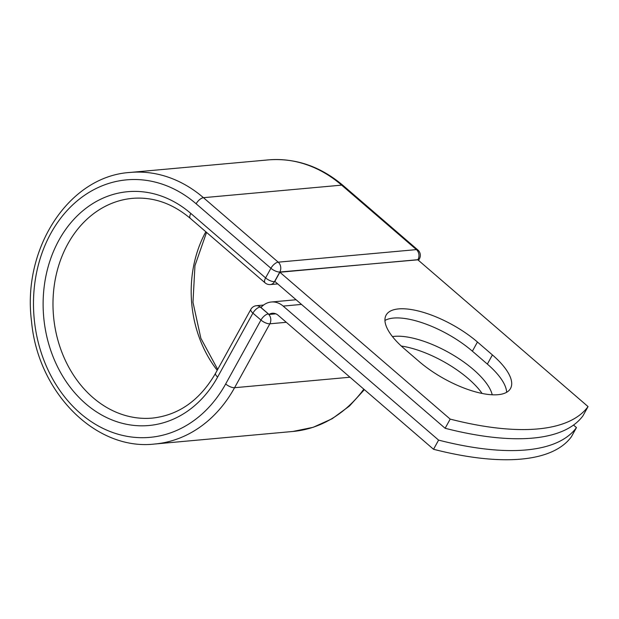<?xml version="1.0" encoding="UTF-8"?>
<svg xmlns="http://www.w3.org/2000/svg" width="619" height="619" viewBox="0 0 619 619"><rect width="100%" height="100%" fill="white"/><g stroke="black" fill="none" stroke-linecap="round" stroke-linejoin="round"><path stroke-width="0.93" d="M498.063 394.69A62.519 23.584 28.9 0 0 510.536 388.461A62.519 23.584 28.9 0 0 492.407 354.927L477.442 342.021A62.519 23.584 28.9 0 0 386.109 315.133A62.519 23.584 28.9 0 0 404.238 348.675L419.202 361.573A62.519 23.584 28.9 0 0 498.063 394.69M506.644 392.291A62.519 23.584 28.9 0 0 487.346 364.088L472.382 351.19A62.519 23.584 28.9 0 0 384.941 320.464M392.454 336.604A62.519 23.584 -151.1 0 1 394.465 336.357A62.519 23.584 -151.1 0 1 453.046 354.981A62.519 23.584 -151.1 0 1 492.221 394.783M573.519 425.06L576.459 427.59A264.917 99.93 28.9 0 1 438.592 440.117L283.177 306.088A22.044 17.827 -95.2 0 0 271.315 302.002A22.044 17.827 -95.2 0 0 260.947 307.488L268.422 313.934A7.064 5.718 84.8 0 1 268.963 314.46L275.873 313.833M401.29 346.036A62.519 23.584 -151.1 0 1 482.093 393.452M576.459 427.59L571.399 436.759A264.917 99.93 -151.1 0 1 433.532 449.278L278.117 315.249A10.74 8.689 -95.2 0 0 272.337 313.26A10.74 8.689 -95.2 0 0 268.963 314.46M438.592 440.117L433.532 449.278M261.288 307.109L260.584 307.171L260.947 307.488M445.131 428.278L274.813 281.397L279.865 272.236L417.732 259.709L588.05 406.59L582.99 415.751A264.917 99.93 -151.1 0 1 445.131 428.278L450.191 419.109A264.917 99.93 -151.1 0 0 588.05 406.59M279.865 272.236L450.191 419.109M487.346 364.088L492.407 354.927M301.507 304.416L283.177 306.088M261.489 306.9L260.212 307.016L268.422 313.934M217.633 377.033A117.386 94.962 -95.2 0 1 85.747 403.781A117.386 94.962 -95.2 0 1 58.937 240.18A117.386 94.962 -95.2 0 1 190.822 213.431A7.064 3.188 -49.2 0 0 190.343 218.406L265.118 282.883A7.064 3.188 -49.2 0 1 265.597 277.908L270.913 268.267A7.064 3.188 -49.2 0 1 278.217 262.17L203.442 197.685L341.649 185.135A136.342 110.298 -95.2 0 0 268.29 159.895L130.083 172.446A136.342 110.298 -95.2 0 1 203.442 197.685A7.064 3.188 -49.2 0 0 196.146 203.79A129.278 104.58 -95.2 0 0 50.897 233.247A129.278 104.58 -95.2 0 0 80.424 413.422A129.278 104.58 -95.2 0 0 225.672 383.966A7.064 2.662 28.9 0 0 234.578 387.711L269.861 323.799A7.064 2.662 -151.1 0 1 260.947 320.054L252.916 313.121A7.064 2.662 -151.1 0 1 250.865 309.33L215.582 373.242A7.064 2.662 28.9 0 0 217.633 377.033L252.916 313.121A7.064 3.188 130.8 0 1 260.212 307.016A7.064 5.718 84.8 0 0 256.405 305.709A7.064 7.064 0 0 0 250.865 309.33M225.672 383.966L260.947 320.054A7.064 3.188 130.8 0 1 268.251 313.949A7.064 5.718 84.8 0 1 269.861 323.799L286.295 322.306M130.083 172.446C68.871 176.198 21.905 248.598 31.546 321.485C37.875 392.438 95.767 451.011 154.75 444.016A136.342 110.298 -95.2 0 0 234.578 387.711L349.983 377.226M364.374 389.637L349.464 406.01L332.202 418.715L313.152 427.311L292.957 431.458A136.342 110.298 -95.2 0 0 363.833 389.173M417.84 259.81L279.827 272.012A7.064 5.718 84.8 0 0 278.217 262.17L416.425 249.612L341.649 185.135A7.064 3.188 -49.2 0 1 343.104 185.507C320.456 166.356 295.518 157.822 268.29 159.895M205.833 231.761A110.321 89.244 -95.2 0 0 217.207 370.294M190.343 218.406C172.461 203.365 153.156 196.687 132.443 198.359A110.321 89.244 -95.2 0 0 53.544 316.301A110.321 89.244 -95.2 0 0 152.398 418.096C178.868 415.156 199.929 400.207 215.582 373.242M190.822 213.431L265.597 277.908A7.064 2.662 28.9 0 0 274.503 281.653L275.045 281.606M196.146 203.79L270.913 268.267A7.064 2.662 28.9 0 0 279.827 272.012L274.503 281.653A7.064 5.718 84.8 0 1 270.371 284.57A7.064 7.064 0 0 1 265.118 282.883M418.529 260.406L419.442 258.75A7.064 2.662 28.9 0 1 418.034 259.454A7.064 5.718 84.8 0 0 416.425 249.612A7.064 3.188 -49.2 0 1 417.871 249.991L343.104 185.507M472.382 351.19L477.442 342.021M296.091 299.751L271.315 302.002M292.957 431.458L154.75 444.016M206.537 232.373L194.954 265.644L192.981 302.343L200.873 338.291L217.702 369.404M263.562 305.059L256.405 305.709M277.714 283.904L270.371 284.57M419.442 258.75A7.064 7.064 0 0 0 417.871 249.991"/></g></svg>
